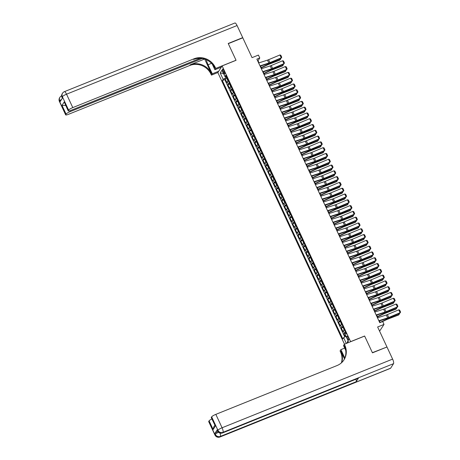 <?xml version="1.0" encoding="UTF-8"?>
<svg xmlns="http://www.w3.org/2000/svg" width="460" height="460" viewBox="0 0 460 460"><rect width="100%" height="100%" fill="white"/><g stroke="black" fill="none" stroke-linecap="round" stroke-linejoin="round"><path stroke-width="0.69" d="M348.249 337.433A2.081 0.569 -111.9 0 0 347.104 336.082A2.081 0.569 -111.9 0 0 347.507 338.594A2.081 0.569 -111.9 0 0 348.657 339.946A2.081 0.569 -111.9 0 0 348.249 337.433M379.586 331.171L384.019 324.415L382.668 321.523L379.764 322.69L256.875 59.144L259.773 57.977L258.422 55.079L252.045 57.649L242.794 37.812L228.292 43.654L236.055 60.306L222.134 65.906L350.641 341.711M222.134 65.906L217.85 72.605L344.488 344.183M350.698 341.613L364.619 336.013L372.387 352.665L386.71 347.104M228.367 80.948A2.599 0.477 155 0 0 227.223 81.817L226.797 82.478L225.176 78.999L227.01 78.263M229.448 83.266A2.599 0.477 155 0 0 228.304 84.134L227.878 84.795L229.712 84.053M227.878 84.795L229.5 88.268L229.919 87.607A2.599 0.477 155 0 1 231.069 86.739M233.772 92.535A2.599 0.477 155 0 0 232.622 93.403L232.202 94.058L230.581 90.585L232.415 89.849M236.469 98.325A2.599 0.477 155 0 0 235.324 99.193L234.899 99.854L233.283 96.376L235.112 95.64M239.171 104.115A2.599 0.477 155 0 0 238.027 104.983L237.601 105.645L235.98 102.172L237.814 101.43M241.874 109.911A2.599 0.477 155 0 0 240.724 110.779L240.304 111.435L238.683 107.962L240.517 107.226M244.576 115.701A2.599 0.477 155 0 0 243.426 116.57L243.006 117.231L241.385 113.752L243.213 113.016M247.273 121.492A2.599 0.477 155 0 0 246.129 122.36L245.703 123.021L244.082 119.548L245.916 118.806M249.975 127.288A2.599 0.477 155 0 0 248.831 128.156L248.406 128.811L246.784 125.338L248.618 124.602M252.678 133.078A2.599 0.477 155 0 0 251.528 133.946L251.108 134.607L249.487 131.129L251.321 130.393M255.38 138.868A2.599 0.477 155 0 0 254.23 139.737L253.805 140.398L252.189 136.925L254.018 136.183M258.077 144.664A2.599 0.477 155 0 0 256.933 145.532L256.507 146.188L254.886 142.715L256.72 141.979M260.78 150.454A2.599 0.477 155 0 0 259.63 151.323L259.21 151.984L257.589 148.505L259.423 147.769M263.482 156.245A2.599 0.477 155 0 0 262.332 157.113L261.912 157.774L260.291 154.301L262.125 153.559M266.179 162.041A2.599 0.477 155 0 0 265.035 162.909L264.609 163.564L262.993 160.091L264.822 159.355M268.881 167.831A2.599 0.477 155 0 0 267.737 168.699L267.312 169.361L265.69 165.882L267.524 165.146M271.584 173.621A2.599 0.477 155 0 0 270.434 174.489L270.014 175.151L268.393 171.678L270.227 170.936M274.286 179.417A2.599 0.477 155 0 0 273.136 180.285L272.717 180.941L271.095 177.468L272.924 176.732M276.983 185.208A2.599 0.477 155 0 0 275.839 186.076L275.413 186.737L273.792 183.258L275.626 182.522M279.686 190.998A2.599 0.477 155 0 0 278.541 191.866L278.116 192.527L276.494 189.054L278.329 188.312M282.388 196.794A2.599 0.477 155 0 0 281.238 197.662L280.818 198.317L279.197 194.844L281.031 194.108M285.091 202.584A2.599 0.477 155 0 0 283.941 203.452L283.515 204.113L281.899 200.635L283.728 199.899M287.787 208.374A2.599 0.477 155 0 0 286.643 209.242L286.218 209.904L284.596 206.431L286.43 205.689M290.49 214.17A2.599 0.477 155 0 0 289.34 215.038L288.92 215.694L287.299 212.221L289.133 211.485M293.192 219.96A2.599 0.477 155 0 0 292.042 220.829L291.623 221.49L290.001 218.011L291.835 217.275M295.889 225.751A2.599 0.477 155 0 0 294.745 226.619L294.32 227.28L292.698 223.807L294.532 223.065M298.592 231.547A2.599 0.477 155 0 0 297.447 232.415L297.022 233.07L295.4 229.597L297.235 228.861M301.294 237.337A2.599 0.477 155 0 0 300.144 238.205L299.724 238.867L298.103 235.388L299.937 234.652M303.997 243.127A2.599 0.477 155 0 0 302.847 243.995L302.427 244.657L300.805 241.184L302.634 240.442M306.693 248.923A2.599 0.477 155 0 0 305.549 249.791L305.124 250.447L303.502 246.974L305.336 246.238M309.396 254.713A2.599 0.477 155 0 0 308.246 255.582L307.826 256.243L306.205 252.764L308.039 252.028M312.098 260.504A2.599 0.477 155 0 0 310.948 261.372L310.529 262.033L308.907 258.56L310.741 257.818M314.801 266.3A2.599 0.477 155 0 0 313.651 267.168L313.225 267.823L311.61 264.351L313.438 263.614M317.498 272.09A2.599 0.477 155 0 0 316.353 272.958L315.928 273.619L314.306 270.141L316.141 269.405M320.2 277.88A2.599 0.477 155 0 0 319.05 278.748L318.63 279.41L317.009 275.937L318.843 275.195M322.903 283.676A2.599 0.477 155 0 0 321.753 284.544L321.333 285.2L319.711 281.727L321.546 280.991M325.599 289.466A2.599 0.477 155 0 0 324.455 290.335L324.03 290.996L322.408 287.517L324.242 286.781M328.302 295.257A2.599 0.477 155 0 0 327.158 296.125L326.732 296.786L325.111 293.313L326.945 292.571M331.004 301.053A2.599 0.477 155 0 0 329.854 301.915L329.435 302.577L327.813 299.103L329.647 298.367M333.707 306.843A2.599 0.477 155 0 0 332.557 307.711L332.137 308.372L330.516 304.894L332.344 304.158M336.404 312.633A2.599 0.477 155 0 0 335.259 313.501L334.834 314.163L333.212 310.69L335.047 309.948M339.106 318.429A2.599 0.477 155 0 0 337.956 319.292L337.536 319.953L335.915 316.48L337.749 315.744M341.809 324.219A2.599 0.477 155 0 0 340.659 325.088L340.239 325.749L338.617 322.27L340.452 321.534M344.505 330.01A2.599 0.477 155 0 0 343.361 330.878L342.936 331.539L341.32 328.066L343.148 327.324M222.979 71.501L223.577 72.772A2.018 0.552 -111.9 0 0 224.687 74.083A2.018 0.552 -111.9 0 0 224.296 71.651L223.698 70.374A2.018 0.552 -111.9 0 0 222.588 69.069A2.018 0.552 -111.9 0 0 222.979 71.501L224.026 71.076M345.972 333.989L345.839 332.879L346.196 333.638L225.733 75.302L224.923 76.573L226.257 76.418M346.196 333.632L345.385 334.903L348.358 341.274L347.191 343.097M346.328 343.447L343.626 337.651L342.815 338.916L222.352 80.586L223.163 79.321L220.196 72.95L221.956 70.202L224.923 76.573M225.176 78.999L224.79 79.609L344.793 336.956M345.586 332.327A2.599 0.477 -25 0 0 344.442 333.195L344.017 333.856L345.316 336.645M341.32 328.066L341.74 327.405A2.599 0.477 -25 0 1 342.89 326.537M338.617 322.27L339.037 321.609A2.599 0.477 -25 0 1 340.187 320.747M335.915 316.48L336.341 315.819A2.599 0.477 -25 0 1 337.485 314.95M333.212 310.69L333.638 310.028A2.599 0.477 -25 0 1 334.782 309.16M330.516 304.894L330.935 304.233A2.599 0.477 -25 0 1 332.085 303.37M327.813 299.103L328.233 298.442A2.599 0.477 -25 0 1 329.383 297.574M325.111 293.313L325.536 292.652A2.599 0.477 -25 0 1 326.68 291.784M322.408 287.517L322.834 286.856A2.599 0.477 -25 0 1 323.984 285.993M319.711 281.727L320.131 281.066A2.599 0.477 -25 0 1 321.281 280.197M317.009 275.937L317.434 275.275A2.599 0.477 -25 0 1 318.579 274.407M314.306 270.141L314.732 269.479A2.599 0.477 -25 0 1 315.876 268.617M311.61 264.351L312.029 263.689A2.599 0.477 -25 0 1 313.179 262.821M308.907 258.56L309.327 257.899A2.599 0.477 -25 0 1 310.477 257.031M306.205 252.764L306.63 252.103A2.599 0.477 -25 0 1 307.774 251.24M303.502 246.974L303.928 246.313A2.599 0.477 -25 0 1 305.072 245.444M300.805 241.184L301.225 240.522A2.599 0.477 -25 0 1 302.375 239.654M298.103 235.388L298.523 234.726A2.599 0.477 -25 0 1 299.673 233.864M295.4 229.597L295.826 228.936A2.599 0.477 -25 0 1 296.97 228.068M292.698 223.807L293.123 223.146A2.599 0.477 -25 0 1 294.273 222.278M290.001 218.011L290.421 217.35A2.599 0.477 -25 0 1 291.571 216.487M287.299 212.221L287.724 211.56A2.599 0.477 -25 0 1 288.868 210.691M284.596 206.431L285.022 205.769A2.599 0.477 -25 0 1 286.166 204.901M281.899 200.635L282.319 199.973A2.599 0.477 -25 0 1 283.469 199.111M279.197 194.844L279.617 194.183A2.599 0.477 -25 0 1 280.767 193.315M276.494 189.054L276.92 188.393A2.599 0.477 -25 0 1 278.064 187.525M273.792 183.258L274.217 182.597A2.599 0.477 -25 0 1 275.367 181.734M271.095 177.468L271.515 176.807A2.599 0.477 -25 0 1 272.665 175.939M268.393 171.678L268.812 171.017A2.599 0.477 -25 0 1 269.962 170.148M265.69 165.882L266.116 165.22A2.599 0.477 -25 0 1 267.26 164.358M262.993 160.091L263.413 159.43A2.599 0.477 -25 0 1 264.563 158.562M260.291 154.301L260.711 153.64A2.599 0.477 -25 0 1 261.861 152.772M257.589 148.505L258.014 147.844A2.599 0.477 -25 0 1 259.158 146.981M254.886 142.715L255.311 142.054A2.599 0.477 -25 0 1 256.456 141.185M252.189 136.925L252.609 136.263A2.599 0.477 -25 0 1 253.759 135.395M249.487 131.129L249.906 130.473A2.599 0.477 -25 0 1 251.056 129.605M246.784 125.338L247.21 124.677A2.599 0.477 -25 0 1 248.354 123.809M244.082 119.548L244.507 118.887A2.599 0.477 -25 0 1 245.657 118.019M241.385 113.752L241.805 113.097A2.599 0.477 -25 0 1 242.955 112.228M238.683 107.962L239.108 107.301A2.599 0.477 -25 0 1 240.252 106.432M235.98 102.172L236.405 101.51A2.599 0.477 -25 0 1 237.55 100.642M233.283 96.376L233.703 95.72A2.599 0.477 -25 0 1 234.853 94.852M230.581 90.585L231 89.924A2.599 0.477 -25 0 1 232.15 89.056M225.411 76.515L225.946 77.665L223.163 79.321M226.694 77.36L225.946 77.665M384.019 324.415L377.637 326.985L386.889 346.823M259.043 62.853L258.037 60.691L259.773 57.977M380.138 322.541L379.391 320.93M377.884 317.705L376.688 315.14M375.182 311.914L373.986 309.344M372.485 306.124L371.283 303.554M369.782 300.328L368.586 297.764M367.08 294.538L365.884 291.968M364.377 288.748L363.181 286.177M361.681 282.952L360.479 280.387M358.978 277.161L357.782 274.591M356.276 271.371L355.08 268.801M353.579 265.575L352.377 263.011M350.876 259.785L349.68 257.22M348.174 253.995L346.978 251.424M345.471 248.199L344.275 245.634M342.775 242.408L341.573 239.844M340.072 236.618L338.876 234.048M337.37 230.822L336.174 228.258M334.667 225.032L333.471 222.467M331.971 219.242L330.769 216.671M329.268 213.452L328.072 210.881M326.565 207.655L325.369 205.091M323.869 201.865L322.667 199.295M321.166 196.075L319.97 193.505M318.464 190.279L317.268 187.714M315.761 184.489L314.565 181.918M313.065 178.698L311.863 176.128M310.362 172.902L309.166 170.338M307.659 167.112L306.464 164.542M304.957 161.322L303.761 158.752M302.26 155.526L301.058 152.961M299.558 149.736L298.362 147.165M296.855 143.945L295.659 141.375M294.158 138.149L292.957 135.585M291.456 132.359L290.26 129.789M288.753 126.569L287.558 123.999M286.051 120.773L284.855 118.209M283.354 114.983L282.152 112.412M280.652 109.192L279.456 106.622M277.949 103.396L276.753 100.832M275.252 97.606L274.051 95.036M272.55 91.816L271.354 89.246M269.847 86.02L268.651 83.455M267.145 80.23L265.949 77.659M264.448 74.439L263.246 71.869M261.746 68.643L260.55 66.079M257.663 60.841L258.037 60.691M224.79 79.609L222.352 80.586M344.017 333.856L345.851 333.12M343.626 337.651L346.006 336.231M223.502 73.514L220.196 72.95M346.955 343.195L348.053 340.624M258.658 62.974L267.484 60.128A3.249 0.598 155 0 0 268.559 59.725L279.893 54.976L281.244 57.868L281.75 57.241L281.06 58.282L269.727 63.032A4.876 0.897 -25 0 1 268.117 63.635L260.164 66.2M281.06 58.282L281.244 57.868L269.911 62.623A3.249 0.598 155 0 1 268.835 63.026L260.009 65.872M279.893 54.976L280.801 55.211L281.75 57.241M261.361 67.821L267.68 64.831A3.249 0.598 -25 0 1 268.807 64.348L279.818 60.099L280.209 59.604L269.198 63.854A4.876 0.897 155 0 0 267.513 64.578L261.234 67.545M226.998 77.999L227.039 78.942L227.849 80.678L228.35 80.897M280.41 58.552L280.635 59.035L280.209 59.604L279.835 58.794M59.409 101.459A3.904 3.904 0 0 1 59.662 97.71A3.904 3.68 32.6 0 0 59.466 101.212L65.717 114.62A3.904 0.719 155 0 0 65.665 114.868L59.409 101.459A3.904 0.719 -25 0 1 59.466 101.212L59.754 100.757L60.162 101.631L62.479 98.009L62.071 97.14L62.364 96.686A3.904 0.719 -25 0 1 66.539 94.196L72.789 107.605A3.904 0.719 155 0 0 68.615 110.095L62.364 96.686A3.904 3.68 -147.4 0 1 62.554 93.184A3.904 3.904 0 0 1 64.383 91.666A3.904 1.069 -111.9 0 1 66.539 94.196L237.067 25.536L242.713 37.639L228.212 43.476L236.032 60.248L215.728 68.419L215.268 67.436A16.255 15.341 32.6 0 0 194.017 58.794L72.789 107.605M206.339 59.777A7.314 2.007 -111.9 0 0 208.058 64.739L212.284 73.807L211.445 75.118L210.985 74.135A16.255 15.341 32.6 0 0 189.733 65.492L68.505 114.304A3.904 0.719 155 0 1 65.665 114.868M221.358 67.131L214.889 69.73L212.29 64.164M214.889 69.73L215.728 68.419M204.717 59.15L211.399 73.479A16.255 15.341 32.6 0 0 190.147 64.843L204.476 59.07M65.475 105.001L65.159 105.495L62.008 105.397L64.222 101.942L68.275 110.63L68.615 110.095M68.275 110.63A3.904 0.719 155 0 0 68.218 110.877A3.904 0.719 155 0 0 71.058 110.314L200.169 58.328M64.383 91.666L234.916 23A3.904 1.069 68.1 0 1 237.067 25.536M218.747 71.202L212.284 73.807M217.908 72.513L211.445 75.118M202.072 58.512L70.236 111.602A3.904 0.719 155 0 0 66.062 114.086L62.008 105.397M65.717 114.62L66.062 114.086M65.159 105.495A3.904 0.719 -25 0 1 65.602 105.271M215.268 67.436L214.855 68.086A16.255 15.341 32.6 0 0 193.602 59.443L194.017 58.794M64.222 101.942L68.218 110.877M217.212 429.841L217.62 430.709A3.904 0.719 155 0 0 217.563 430.957L217.16 430.088A3.904 0.719 -25 0 1 217.212 429.841L214.895 433.464A3.904 0.719 -25 0 1 217.873 431.503M372.468 352.837L364.648 336.07L344.344 344.241L344.804 345.23A16.255 15.341 -147.4 0 1 343.999 359.829A16.255 15.341 -147.4 0 1 337.059 365.545L215.832 414.362L222.082 427.771L392.616 359.105L386.969 346.995L372.468 352.837M344.695 348.099L340.9 349.629L344.827 358.053M340.9 349.629L340.061 350.94L340.521 351.923A16.255 15.341 -147.4 0 1 341.389 362.877M344.477 358.863L340.935 351.273A16.255 15.341 -147.4 0 1 341.682 362.606M344.344 344.241L343.505 345.558L345.719 350.301M392.616 359.105A3.904 1.069 68.1 0 1 393.541 363.664L223.008 432.331L222.72 432.785A3.904 3.68 32.6 0 1 217.62 430.709L217.908 430.255L211.657 416.846L211.312 417.381A3.904 0.719 -25 0 0 211.261 417.628L215.366 426.069L213.152 429.525L209.099 420.837L208.759 421.371L215.01 434.78L215.303 434.332L214.895 433.464M209.099 420.837A3.904 0.719 -25 0 1 211.887 418.974M355.959 379.207A3.904 1.069 68.1 0 1 356.132 381.748L220.403 436.402L220.116 436.856A3.904 3.68 32.6 0 1 215.01 434.78A3.904 0.719 155 0 0 214.958 435.028L208.702 421.619A3.904 0.719 -25 0 1 208.759 421.371M393.541 363.664L390.643 368.19A3.904 1.069 68.1 0 1 390.477 368.334L219.949 437A3.904 1.069 -111.9 0 0 220.116 436.856L390.643 368.19M356.132 381.748L358.449 378.131A3.904 1.069 68.1 0 1 358.282 378.275L222.554 432.929A3.904 1.069 -111.9 0 0 222.72 432.785L358.449 378.131M211.657 416.846A3.904 0.719 -25 0 1 215.832 414.362M344.804 345.23L344.391 345.88A16.255 15.341 -147.4 0 1 343.787 360.151M213.152 429.525L213.687 427.093L214.837 425.299M261.361 68.77L270.187 65.918A3.249 0.598 155 0 0 271.262 65.515L282.595 60.766L283.946 63.664L284.452 63.032L283.762 64.072L272.429 68.822A4.876 0.897 -25 0 1 270.819 69.425L262.867 71.99M283.762 64.072L283.946 63.664L272.613 68.413A3.249 0.598 155 0 1 271.538 68.816L262.712 71.662M282.595 60.766L283.504 61.002L284.452 63.032M264.063 74.56L272.889 71.714A3.249 0.598 155 0 0 273.959 71.311L285.298 66.556L286.643 69.454L287.149 68.822L286.459 69.862L275.126 74.618A4.876 0.897 -25 0 1 273.516 75.216L265.564 77.786M286.459 69.862L286.643 69.454L275.31 74.204A3.249 0.598 155 0 1 274.24 74.606L265.414 77.458M285.298 66.556L286.206 66.798L287.149 68.822M266.765 80.35L275.592 77.504A3.249 0.598 155 0 0 276.661 77.102L287.994 72.352L289.346 75.245L289.852 74.618L289.162 75.659L277.828 80.408A4.876 0.897 -25 0 1 276.218 81.012L268.266 83.576M289.162 75.659L289.346 75.245L278.012 80A3.249 0.598 155 0 1 276.937 80.402L268.117 83.248M287.994 72.352L288.909 72.588L289.852 74.618M269.462 86.146L278.288 83.294A3.249 0.598 155 0 0 279.364 82.892L290.697 78.142L292.048 81.04L292.554 80.408L291.864 81.449L280.531 86.198A4.876 0.897 -25 0 1 278.921 86.802L270.969 89.366M291.864 81.449L292.048 81.04L280.715 85.79A3.249 0.598 155 0 1 279.64 86.192L270.813 89.039M290.697 78.142L291.605 78.378L292.554 80.408M264.063 73.612L270.382 70.621A3.249 0.598 -25 0 1 271.509 70.138L282.52 65.889L282.911 65.4L271.9 69.644A4.876 0.897 155 0 0 270.21 70.368L263.936 73.341M231.041 86.681L229.701 83.818L230.552 86.474L231.052 86.687M283.107 64.348L283.331 64.825L282.911 65.4L282.532 64.584M266.76 79.402L273.085 76.412A3.249 0.598 -25 0 1 274.206 75.929L285.217 71.685L285.614 71.191L274.603 75.434A4.876 0.897 155 0 0 272.912 76.165L266.633 79.132M232.403 89.585L232.438 90.528L233.249 92.264L233.755 92.483M285.809 70.138L286.034 70.616L285.614 71.191L285.234 70.38M269.462 85.198L275.781 82.208A3.249 0.598 -25 0 1 276.908 81.725L287.92 77.475L288.316 76.981L277.305 81.23A4.876 0.897 155 0 0 275.615 81.955L269.336 84.922M235.106 95.398L235.951 98.055L236.452 98.273L235.1 95.375M288.512 75.929L288.736 76.412L288.316 76.981L287.937 76.17M272.165 90.988L278.484 87.998A3.249 0.598 -25 0 1 279.611 87.515L290.622 83.266L291.013 82.777L280.002 87.02A4.876 0.897 155 0 0 278.317 87.745L272.038 90.718M237.803 101.171L238.654 103.851L239.154 104.063M291.209 81.725L291.433 82.202L291.013 82.777L290.634 81.96M272.165 91.937L280.991 89.09A3.249 0.598 155 0 0 282.066 88.688L293.399 83.933L294.751 86.831L295.251 86.198L294.567 87.239L283.228 91.994A4.876 0.897 -25 0 1 281.623 92.592L273.671 95.162M294.567 87.239L294.751 86.831L283.412 91.58A3.249 0.598 155 0 1 282.342 91.983L273.516 94.835M293.399 83.933L294.308 84.174L295.251 86.198M274.867 96.778L281.186 93.788A3.249 0.598 -25 0 1 282.313 93.305L293.325 89.062L293.716 88.567L282.704 92.811A4.876 0.897 155 0 0 281.014 93.541L274.735 96.508M240.505 106.984L241.35 109.641L241.856 109.859L240.505 106.962M293.911 87.515L294.135 87.992L293.716 88.567L293.336 87.757M274.867 97.727L283.693 94.881A3.249 0.598 155 0 0 284.763 94.478L296.096 89.729L297.447 92.621L297.953 91.994L297.263 93.035L285.93 97.784A4.876 0.897 -25 0 1 284.32 98.388L276.368 100.953M297.263 93.035L297.447 92.621L286.114 97.376A3.249 0.598 155 0 1 285.045 97.779L276.218 100.625M296.096 89.729L297.01 89.965L297.953 91.994M277.564 102.574L283.889 99.584A3.249 0.598 -25 0 1 285.01 99.101L296.022 94.852L296.418 94.357L285.407 98.607A4.876 0.897 155 0 0 283.716 99.331L277.438 102.298M243.208 112.752L243.242 113.695L244.053 115.431L244.559 115.65M296.614 93.305L296.838 93.788L296.418 94.357L296.039 93.547M277.57 103.523L286.396 100.671A3.249 0.598 155 0 0 287.465 100.268L298.799 95.519L300.15 98.417L300.656 97.784L299.966 98.825L288.633 103.575A4.876 0.897 -25 0 1 287.023 104.178L279.07 106.743M299.966 98.825L300.15 98.417L288.817 103.166A3.249 0.598 155 0 1 287.741 103.569L278.915 106.415M298.799 95.519L299.713 95.755L300.656 97.784M280.267 108.364L286.586 105.374A3.249 0.598 -25 0 1 287.713 104.891L298.724 100.642L299.115 100.153L288.104 104.397A4.876 0.897 155 0 0 286.419 105.121L280.14 108.094M245.904 118.571L246.755 121.227L247.256 121.44L245.904 118.548M299.316 99.096L299.541 99.578L299.115 100.153L298.741 99.337M280.267 109.313L289.093 106.467A3.249 0.598 155 0 0 290.168 106.064L301.501 101.309L302.853 104.207L303.358 103.575L302.668 104.615L291.335 109.371A4.876 0.897 -25 0 1 289.725 109.969L281.773 112.539M302.668 104.615L302.853 104.207L291.519 108.957A3.249 0.598 155 0 1 290.444 109.359L281.618 112.211M301.501 101.309L302.41 101.551L303.358 103.575M282.969 114.155L289.288 111.165A3.249 0.598 -25 0 1 290.415 110.682L301.426 106.438L301.817 105.944L290.806 110.187A4.876 0.897 155 0 0 289.121 110.917L282.842 113.884M248.607 124.338L248.647 125.281L249.458 127.017L249.958 127.236M302.013 104.891L302.237 105.369L301.817 105.944L301.438 105.133M282.969 115.103L291.795 112.257A3.249 0.598 155 0 0 292.87 111.855L304.204 107.105L305.555 109.998L306.055 109.371L305.365 110.412L294.032 115.161A4.876 0.897 -25 0 1 292.428 115.765L284.47 118.329M305.365 110.412L305.555 109.998L294.216 114.753A3.249 0.598 155 0 1 293.146 115.155L284.32 118.001M304.204 107.105L305.112 107.341L306.055 109.371M285.666 119.951L291.991 116.961A3.249 0.598 -25 0 1 293.112 116.478L304.123 112.228L304.52 111.734L293.509 115.983A4.876 0.897 155 0 0 291.818 116.708L285.539 119.675M251.309 130.151L252.155 132.808L252.661 133.026L251.309 130.128M304.716 110.682L304.94 111.165L304.52 111.734L304.141 110.923M285.671 120.899L294.498 118.047A3.249 0.598 155 0 0 295.567 117.645L306.9 112.895L308.252 115.793L308.758 115.161L308.068 116.202L296.734 120.951A4.876 0.897 -25 0 1 295.124 121.555L287.172 124.12M308.068 116.202L308.252 115.793L296.918 120.543A3.249 0.598 155 0 1 295.849 120.945L287.023 123.792M306.9 112.895L307.815 113.131L308.758 115.161M288.368 125.741L294.688 122.751A3.249 0.598 -25 0 1 295.815 122.268L306.826 118.019L307.222 117.53L296.211 121.773A4.876 0.897 155 0 0 294.521 122.498L288.242 125.471M254.012 135.947L254.857 138.604L255.357 138.816L254.012 135.924M307.418 116.472L307.642 116.955L307.222 117.53L306.843 116.713M288.368 126.69L297.195 123.843A3.249 0.598 155 0 0 298.27 123.441L309.603 118.686L310.954 121.584L311.46 120.951L310.77 121.992L299.437 126.747A4.876 0.897 -25 0 1 297.827 127.345L289.875 129.915M310.77 121.992L310.954 121.584L299.621 126.333A3.249 0.598 155 0 1 298.546 126.736L289.719 129.588M309.603 118.686L310.511 118.927L311.46 120.951M291.071 131.531L297.39 128.541A3.249 0.598 -25 0 1 298.517 128.058L309.528 123.815L309.919 123.32L298.908 127.564A4.876 0.897 155 0 0 297.223 128.294L290.944 131.261M256.709 141.737L257.56 144.394L258.06 144.612L256.709 141.714M310.12 122.268L310.345 122.745L309.919 123.32L309.546 122.509M291.071 132.48L299.897 129.634A3.249 0.598 155 0 0 300.972 129.231L312.305 124.482L313.657 127.374L314.163 126.747L313.473 127.788L302.139 132.537A4.876 0.897 -25 0 1 300.529 133.141L292.577 135.706M313.473 127.788L313.657 127.374L302.323 132.129A3.249 0.598 155 0 1 301.248 132.532L292.422 135.378M312.305 124.482L313.214 124.717L314.163 126.747M293.773 137.327L300.092 134.337A3.249 0.598 -25 0 1 301.219 133.854L312.231 129.605L312.622 129.11L301.61 133.36A4.876 0.897 155 0 0 299.92 134.084L293.647 137.051M259.411 147.528L260.262 150.184L260.762 150.403L259.411 147.528M312.817 128.058L313.041 128.541L312.622 129.11L312.242 128.3M293.773 138.276L302.599 135.424A3.249 0.598 155 0 0 303.669 135.021L315.008 130.272L316.353 133.17L316.859 132.537L316.169 133.578L304.836 138.328A4.876 0.897 -25 0 1 303.226 138.931L295.274 141.496M316.169 133.578L316.353 133.17L305.02 137.919A3.249 0.598 155 0 1 303.951 138.322L295.124 141.168M315.008 130.272L315.916 130.508L316.859 132.537M296.47 143.117L302.795 140.127A3.249 0.598 -25 0 1 303.916 139.644L314.928 135.395L315.324 134.906L304.313 139.15A4.876 0.897 155 0 0 302.622 139.874L296.343 142.847M262.114 153.301L262.959 155.98L263.465 156.193M315.52 133.849L315.744 134.332L315.324 134.906L314.945 134.09M296.476 144.066L305.302 141.214A3.249 0.598 155 0 0 306.372 140.817L317.705 136.062L319.056 138.96L319.562 138.328L318.872 139.368L307.539 144.124A4.876 0.897 -25 0 1 305.929 144.722L297.976 147.292M318.872 139.368L319.056 138.96L307.723 143.71A3.249 0.598 155 0 1 306.647 144.112L297.827 146.964M317.705 136.062L318.619 136.304L319.562 138.328M299.172 148.908L305.492 145.918A3.249 0.598 -25 0 1 306.619 145.435L317.63 141.191L318.027 140.697L307.016 144.94A4.876 0.897 155 0 0 305.325 145.671L299.046 148.637M266.15 161.983L264.816 159.114L265.661 161.77L266.162 161.989M318.222 139.644L318.447 140.122L318.027 140.697L317.647 139.886M299.172 149.856L307.999 147.01A3.249 0.598 155 0 0 309.074 146.608L320.407 141.858L321.759 144.75L322.264 144.124L321.574 145.165L310.241 149.914A4.876 0.897 -25 0 1 308.631 150.518L300.679 153.082M321.574 145.165L321.759 144.75L310.425 149.506A3.249 0.598 155 0 1 309.35 149.902L300.524 152.755M320.407 141.858L321.316 142.094L322.264 144.124M301.875 154.704L308.194 151.714A3.249 0.598 -25 0 1 309.321 151.231L320.332 146.981L320.723 146.487L309.712 150.736A4.876 0.897 155 0 0 308.027 151.461L301.748 154.428M267.513 164.881L267.553 165.824L268.364 167.561L268.864 167.779M320.919 145.435L321.143 145.918L320.723 146.487L320.344 145.676M301.875 155.652L310.701 152.8A3.249 0.598 155 0 0 311.776 152.398L323.11 147.648L324.461 150.546L324.961 149.914L324.277 150.955L312.938 155.704A4.876 0.897 -25 0 1 311.334 156.308L303.381 158.873M324.277 150.955L324.461 150.546L313.122 155.296A3.249 0.598 155 0 1 312.053 155.698L303.226 158.545M323.11 147.648L324.018 147.884L324.961 149.914M304.577 160.494L310.897 157.504A3.249 0.598 -25 0 1 312.024 157.021L323.035 152.772L323.426 152.283L312.415 156.526A4.876 0.897 155 0 0 310.724 157.251L304.445 160.224M271.555 173.564L270.215 170.7L271.061 173.357L271.567 173.57M323.622 151.225L323.846 151.708L323.426 152.283L323.046 151.466M304.577 161.443L313.404 158.591A3.249 0.598 155 0 0 314.473 158.194L325.806 153.439L327.158 156.337L327.664 155.704L326.974 156.745L315.641 161.5A4.876 0.897 -25 0 1 314.03 162.098L306.078 164.668M326.974 156.745L327.158 156.337L315.824 161.086A3.249 0.598 155 0 1 314.755 161.489L305.929 164.341M325.806 153.439L326.721 153.68L327.664 155.704M307.274 166.284L313.599 163.294A3.249 0.598 -25 0 1 314.721 162.811L325.732 158.568L326.128 158.073L315.117 162.317A4.876 0.897 155 0 0 313.427 163.047L307.148 166.014M272.918 176.467L272.952 177.41L273.763 179.147L274.269 179.365M326.324 157.021L326.548 157.498L326.128 158.073L325.749 157.262M307.28 167.233L316.106 164.387A3.249 0.598 155 0 0 317.176 163.984L328.509 159.235L329.86 162.127L330.366 161.5L329.676 162.541L318.343 167.29A4.876 0.897 -25 0 1 316.733 167.894L308.781 170.459M329.676 162.541L329.86 162.127L318.527 166.882A3.249 0.598 155 0 1 317.452 167.279L308.625 170.131M328.509 159.235L329.423 159.47L330.366 161.5M309.977 172.08L316.296 169.09A3.249 0.598 -25 0 1 317.423 168.607L328.434 164.358L328.825 163.863L317.814 168.113A4.876 0.897 155 0 0 316.129 168.837L309.85 171.804M275.615 182.258L275.655 183.201L276.466 184.937L276.966 185.156M329.026 162.811L329.251 163.294L328.825 163.863L328.452 163.053M309.977 173.029L318.803 170.177A3.249 0.598 155 0 0 319.878 169.774L331.211 165.025L332.563 167.923L333.069 167.29L332.379 168.331L321.046 173.081A4.876 0.897 -25 0 1 319.435 173.684L311.483 176.249M332.379 168.331L332.563 167.923L321.229 172.672A3.249 0.598 155 0 1 320.154 173.075L311.328 175.921M331.211 165.025L332.12 165.261L333.069 167.29M312.679 177.87L318.998 174.88A3.249 0.598 -25 0 1 320.125 174.397L331.137 170.148L331.528 169.659L320.516 173.903A4.876 0.897 155 0 0 318.832 174.627L312.553 177.6M278.317 188.054L279.168 190.733L279.668 190.946M331.723 168.602L331.947 169.084L331.528 169.659L331.148 168.843M312.679 178.819L321.505 175.967A3.249 0.598 155 0 0 322.575 175.57L333.914 170.815L335.265 173.713L335.766 173.081L335.075 174.121L323.742 178.877A4.876 0.897 -25 0 1 322.138 179.475L314.18 182.045M335.075 174.121L335.265 173.713L323.926 178.463A3.249 0.598 155 0 1 322.857 178.865L314.03 181.717M333.914 170.815L334.822 171.057L335.766 173.081M315.376 183.661L321.701 180.671A3.249 0.598 -25 0 1 322.822 180.188L333.834 175.944L334.23 175.45L323.219 179.693A4.876 0.897 155 0 0 321.528 180.423L315.249 183.39M281.02 193.844L281.054 194.787L281.865 196.523L282.371 196.742M334.426 174.397L334.65 174.875L334.23 175.45L333.851 174.639M315.382 184.609L324.208 181.763A3.249 0.598 155 0 0 325.277 181.361L336.611 176.611L337.962 179.504L338.468 178.877L337.778 179.917L326.445 184.667A4.876 0.897 -25 0 1 324.835 185.271L316.882 187.835M337.778 179.917L337.962 179.504L326.629 184.259A3.249 0.598 155 0 1 325.559 184.655L316.733 187.507M336.611 176.611L337.525 176.847L338.468 178.877M318.078 189.457L324.398 186.467A3.249 0.598 -25 0 1 325.525 185.984L336.536 181.734L336.933 181.24L325.921 185.489A4.876 0.897 155 0 0 324.231 186.214L317.952 189.181M283.722 199.634L283.757 200.577L284.567 202.314L285.068 202.532M337.128 180.188L337.353 180.671L336.933 181.24L336.553 180.429M318.078 190.405L326.905 187.553A3.249 0.598 155 0 0 327.98 187.151L339.313 182.401L340.664 185.299L341.171 184.667L340.48 185.708L329.147 190.457A4.876 0.897 -25 0 1 327.537 191.061L319.585 193.625M340.48 185.708L340.664 185.299L329.331 190.049A3.249 0.598 155 0 1 328.256 190.452L319.43 193.298M339.313 182.401L340.222 182.637L341.171 184.667M320.781 195.247L327.1 192.257A3.249 0.598 -25 0 1 328.227 191.774L339.238 187.525L339.629 187.036L328.618 191.28A4.876 0.897 155 0 0 326.933 192.004L320.654 194.977M286.419 205.453L287.27 208.104L287.77 208.322L286.419 205.43M339.831 185.978L340.055 186.461L339.629 187.036L339.256 186.219M320.781 196.196L329.607 193.344A3.249 0.598 155 0 0 330.683 192.947L342.016 188.192L343.367 191.09L343.873 190.457L343.183 191.498L331.844 196.253A4.876 0.897 -25 0 1 330.24 196.851L322.287 199.421M343.183 191.498L343.367 191.09L332.034 195.839A3.249 0.598 155 0 1 330.959 196.242L322.132 199.094M342.016 188.192L342.924 188.433L343.873 190.457M323.483 201.037L329.803 198.047A3.249 0.598 -25 0 1 330.93 197.564L341.941 193.321L342.332 192.826L331.321 197.07A4.876 0.897 155 0 0 329.63 197.8L323.357 200.767M289.121 211.22L289.162 212.163L289.972 213.9L290.473 214.118M342.527 191.774L342.752 192.251L342.332 192.826L341.952 192.015M323.483 201.986L332.31 199.14A3.249 0.598 155 0 0 333.379 198.737L344.718 193.988L346.064 196.88L346.57 196.253L345.88 197.294L334.546 202.043A4.876 0.897 -25 0 1 332.936 202.647L324.984 205.212M345.88 197.294L346.064 196.88L334.73 201.635A3.249 0.598 155 0 1 333.661 202.032L324.835 204.884M344.718 193.988L345.627 194.223L346.57 196.253M326.18 206.833L332.505 203.843A3.249 0.598 -25 0 1 333.626 203.36L344.638 199.111L345.034 198.617L334.023 202.866A4.876 0.897 155 0 0 332.333 203.59L326.054 206.557M291.824 217.034L292.669 219.69L293.175 219.909L291.824 217.011M345.23 197.564L345.454 198.047L345.034 198.617L344.655 197.806M326.186 207.782L335.012 204.93A3.249 0.598 155 0 0 336.082 204.527L347.415 199.778L348.766 202.676L349.272 202.043L348.582 203.084L337.249 207.834A4.876 0.897 -25 0 1 335.639 208.437L327.687 211.002M348.582 203.084L348.766 202.676L337.433 207.425A3.249 0.598 155 0 1 336.358 207.828L327.537 210.674M347.415 199.778L348.329 200.014L349.272 202.043M328.883 212.623L335.202 209.633A3.249 0.598 -25 0 1 336.329 209.15L347.34 204.901L347.737 204.412L336.726 208.656A4.876 0.897 155 0 0 335.035 209.38L328.756 212.353M294.526 222.83L295.372 225.48L295.872 225.699L294.521 222.807M347.933 203.355L348.157 203.837L347.737 204.412L347.357 203.596M328.883 213.572L337.709 210.72A3.249 0.598 155 0 0 338.784 210.323L350.117 205.568L351.469 208.466L351.975 207.834L351.285 208.874L339.952 213.63A4.876 0.897 -25 0 1 338.341 214.228L330.389 216.798M351.285 208.874L351.469 208.466L340.135 213.216A3.249 0.598 155 0 1 339.06 213.618L330.234 216.47M350.117 205.568L351.026 205.81L351.975 207.834M331.585 218.414L337.904 215.424A3.249 0.598 -25 0 1 339.031 214.941L350.043 210.697L350.434 210.203L339.422 214.446A4.876 0.897 155 0 0 337.738 215.177L331.459 218.143M297.223 228.62L298.074 231.276L298.574 231.495L297.223 228.597M350.629 209.15L350.853 209.628L350.434 210.203L350.054 209.392M331.585 219.362L340.411 216.516A3.249 0.598 155 0 0 341.487 216.114L352.82 211.364L354.171 214.256L354.671 213.63L353.987 214.67L342.648 219.42A4.876 0.897 -25 0 1 341.044 220.024L333.092 222.588M353.987 214.67L354.171 214.256L342.832 219.012A3.249 0.598 155 0 1 341.763 219.408L332.936 222.261M352.82 211.364L353.728 211.6L354.671 213.63M334.282 224.21L340.607 221.22A3.249 0.598 -25 0 1 341.734 220.737L352.745 216.487L353.136 215.993L342.125 220.242A4.876 0.897 155 0 0 340.434 220.967L334.155 223.934M299.926 234.41L300.771 237.067L301.277 237.285L299.926 234.41M353.332 214.941L353.556 215.424L353.136 215.993L352.757 215.182M334.288 225.158L343.114 222.306A3.249 0.598 155 0 0 344.183 221.904L355.517 217.154L356.868 220.052L357.374 219.42L356.684 220.461L345.351 225.21A4.876 0.897 -25 0 1 343.741 225.814L335.788 228.378M356.684 220.461L356.868 220.052L345.535 224.802A3.249 0.598 155 0 1 344.465 225.204L335.639 228.051M355.517 217.154L356.431 217.39L357.374 219.42M336.984 230L343.309 227.01A3.249 0.598 -25 0 1 344.431 226.527L355.442 222.278L355.839 221.789L344.827 226.032A4.876 0.897 155 0 0 343.137 226.757L336.858 229.73M302.628 240.206L303.473 242.857L303.974 243.075L302.628 240.183M356.034 220.731L356.258 221.214L355.839 221.789L355.459 220.972M336.99 230.949L345.811 228.097A3.249 0.598 155 0 0 346.886 227.7L358.219 222.945L359.57 225.843L360.077 225.21L359.386 226.251L348.053 231.006A4.876 0.897 -25 0 1 346.443 231.604L338.491 234.174M359.386 226.251L359.57 225.843L348.237 230.592A3.249 0.598 155 0 1 347.162 230.995L338.336 233.847M358.219 222.945L359.133 223.186L360.077 225.21M339.687 235.79L346.006 232.8A3.249 0.598 -25 0 1 347.133 232.317L358.144 228.074L358.535 227.579L347.524 231.823A4.876 0.897 155 0 0 345.839 232.553L339.56 235.52M305.325 245.996L306.176 248.653L306.676 248.871L305.325 245.996M358.737 226.527L358.961 227.004L358.535 227.579L358.162 226.768M339.687 236.739L348.513 233.893A3.249 0.598 155 0 0 349.589 233.49L360.922 228.741L362.273 231.633L362.779 231.006L362.089 232.047L350.756 236.796A4.876 0.897 -25 0 1 349.146 237.4L341.193 239.965M362.089 232.047L362.273 231.633L350.94 236.388A3.249 0.598 155 0 1 349.865 236.785L341.038 239.637M360.922 228.741L361.83 228.976L362.779 231.006M342.389 241.586L348.709 238.596A3.249 0.598 -25 0 1 349.836 238.113L360.847 233.864L361.238 233.369L350.227 237.619A4.876 0.897 155 0 0 348.542 238.343L342.263 241.31M308.027 251.787L308.878 254.443L309.379 254.662L308.027 251.764M361.433 232.317L361.658 232.8L361.238 233.369L360.858 232.559M342.389 242.535L351.216 239.683A3.249 0.598 155 0 0 352.285 239.28L363.624 234.531L364.975 237.429L365.476 236.796L364.786 237.837L353.452 242.587A4.876 0.897 -25 0 1 351.842 243.19L343.89 245.755M364.786 237.837L364.975 237.429L353.636 242.178A3.249 0.598 155 0 1 352.567 242.581L343.741 245.427M363.624 234.531L364.533 234.767L365.476 236.796M345.086 247.376L351.411 244.386A3.249 0.598 -25 0 1 352.532 243.903L363.544 239.654L363.94 239.165L352.929 243.409A4.876 0.897 155 0 0 351.239 244.133L344.96 247.106M312.064 260.446L310.73 257.583L311.575 260.233L312.081 260.452M364.136 238.107L364.36 238.59L363.94 239.165L363.561 238.349M345.092 248.325L353.918 245.473A3.249 0.598 155 0 0 354.988 245.077L366.321 240.321L367.672 243.219L368.178 242.587L367.488 243.627L356.155 248.383A4.876 0.897 -25 0 1 354.545 248.981L346.593 251.551M367.488 243.627L367.672 243.219L356.339 247.969A3.249 0.598 155 0 1 355.269 248.371L346.443 251.223M366.321 240.321L367.235 240.563L368.178 242.587M347.789 253.167L354.108 250.177A3.249 0.598 -25 0 1 355.235 249.694L366.246 245.45L366.643 244.956L355.632 249.199A4.876 0.897 155 0 0 353.941 249.929L347.662 252.896M313.433 263.35L313.467 264.293L314.278 266.029L314.778 266.248M366.839 243.903L367.063 244.381L366.643 244.956L366.263 244.145M347.789 254.115L356.615 251.269A3.249 0.598 155 0 0 357.69 250.867L369.023 246.117L370.375 249.009L370.881 248.383L370.191 249.423L358.857 254.173A4.876 0.897 -25 0 1 357.247 254.777L349.295 257.341M370.191 249.423L370.375 249.009L359.041 253.765A3.249 0.598 155 0 1 357.966 254.161L349.14 257.013M369.023 246.117L369.932 246.353L370.881 248.383M350.491 258.957L356.81 255.973A3.249 0.598 -25 0 1 357.938 255.49L368.949 251.24L369.34 250.746L358.328 254.995A4.876 0.897 155 0 0 356.644 255.72L350.365 258.687M316.129 269.14L316.169 270.083L316.98 271.82L317.48 272.038M369.541 249.694L369.759 250.177L369.34 250.746L368.966 249.935M350.491 259.911L359.317 257.059A3.249 0.598 155 0 0 360.393 256.657L371.726 251.907L373.077 254.805L373.583 254.173L372.893 255.214L361.554 259.963A4.876 0.897 -25 0 1 359.95 260.567L351.998 263.131M372.893 255.214L373.077 254.805L361.744 259.555A3.249 0.598 155 0 1 360.669 259.957L351.842 262.804M371.726 251.907L372.634 252.143L373.583 254.173M353.194 264.753L359.513 261.763A3.249 0.598 -25 0 1 360.64 261.28L371.651 257.031L372.042 256.542L361.031 260.786A4.876 0.897 155 0 0 359.341 261.51L353.067 264.483M318.832 274.936L319.683 277.61L320.183 277.828M372.238 255.484L372.462 255.967L372.042 256.542L371.663 255.725M353.194 265.702L362.02 262.85A3.249 0.598 155 0 0 363.089 262.453L374.428 257.698L375.774 260.596L376.28 259.963L375.59 261.004L364.257 265.759A4.876 0.897 -25 0 1 362.647 266.357L354.695 268.927M375.59 261.004L375.774 260.596L364.441 265.345A3.249 0.598 155 0 1 363.371 265.748L354.545 268.6M374.428 257.698L375.337 257.939L376.28 259.963M355.891 270.543L362.216 267.553A3.249 0.598 -25 0 1 363.337 267.07L374.348 262.827L374.745 262.332L363.733 266.576A4.876 0.897 155 0 0 362.043 267.306L355.764 270.273M321.534 280.726L321.569 281.669L322.379 283.406L322.885 283.624M374.94 261.28L375.164 261.757L374.745 262.332L374.365 261.522M355.896 271.492L364.722 268.646A3.249 0.598 155 0 0 365.792 268.243L377.125 263.494L378.476 266.386L378.982 265.759L378.292 266.8L366.959 271.549A4.876 0.897 -25 0 1 365.349 272.153L357.397 274.718M378.292 266.8L378.476 266.386L367.143 271.141A3.249 0.598 155 0 1 366.068 271.538L357.247 274.39M377.125 263.494L378.039 263.729L378.982 265.759M358.593 276.333L364.912 273.349A3.249 0.598 -25 0 1 366.039 272.866L377.05 268.617L377.447 268.123L366.43 272.372A4.876 0.897 155 0 0 364.745 273.096L358.466 276.063M324.231 286.517L324.271 287.46L325.082 289.196L325.582 289.415M377.643 267.07L377.867 267.553L377.447 268.123L377.068 267.312M358.593 277.288L367.419 274.436A3.249 0.598 155 0 0 368.494 274.033L379.828 269.284L381.179 272.182L381.685 271.549L380.995 272.59L369.662 277.34A4.876 0.897 -25 0 1 368.052 277.943L360.099 280.508M380.995 272.59L381.179 272.182L369.846 276.931A3.249 0.598 155 0 1 368.77 277.334L359.944 280.18M379.828 269.284L380.736 269.52L381.685 271.549M361.296 282.13L367.615 279.139A3.249 0.598 -25 0 1 368.742 278.656L379.753 274.407L380.144 273.918L369.133 278.162A4.876 0.897 155 0 0 367.448 278.886L361.169 281.859M326.933 292.313L327.784 294.986L328.285 295.205M380.339 272.861L380.564 273.343L380.144 273.918L379.764 273.102M361.296 283.078L370.122 280.226A3.249 0.598 155 0 0 371.197 279.829L382.53 275.074L383.881 277.972L384.382 277.34L383.697 278.38L372.358 283.13A4.876 0.897 -25 0 1 370.754 283.734L362.802 286.304M383.697 278.38L383.881 277.972L372.542 282.722A3.249 0.598 155 0 1 371.473 283.124L362.647 285.976M382.53 275.074L383.439 275.316L384.382 277.34M363.992 287.92L370.317 284.93A3.249 0.598 -25 0 1 371.444 284.447L382.455 280.203L382.846 279.709L371.835 283.952A4.876 0.897 155 0 0 370.145 284.683L363.866 287.649M329.636 298.103L330.481 300.782L330.987 301.001M383.042 278.656L383.266 279.134L382.846 279.709L382.467 278.898M363.998 288.868L372.824 286.022A3.249 0.598 155 0 0 373.894 285.62L385.227 280.87L386.578 283.762L387.084 283.136L386.394 284.176L375.061 288.926A4.876 0.897 -25 0 1 373.451 289.53L365.499 292.094M386.394 284.176L386.578 283.762L375.245 288.518A3.249 0.598 155 0 1 374.175 288.914L365.349 291.767M385.227 280.87L386.141 281.106L387.084 283.136M366.695 293.71L373.02 290.726A3.249 0.598 -25 0 1 374.141 290.243L385.152 285.993L385.549 285.499L374.538 289.748A4.876 0.897 155 0 0 372.847 290.473L366.568 293.44M332.339 303.916L333.184 306.573L333.684 306.791L332.339 303.893M385.744 284.447L385.969 284.93L385.549 285.499L385.169 284.688M366.7 294.664L375.521 291.812A3.249 0.598 155 0 0 376.596 291.41L387.929 286.661L389.281 289.558L389.787 288.926L389.097 289.967L377.763 294.716A4.876 0.897 -25 0 1 376.153 295.32L368.201 297.884M389.097 289.967L389.281 289.558L377.947 294.308A3.249 0.598 155 0 1 376.872 294.71L368.046 297.557M387.929 286.661L388.838 286.896L389.787 288.926M369.397 299.506L375.716 296.516A3.249 0.598 -25 0 1 376.843 296.033L387.855 291.784L388.246 291.295L377.234 295.538A4.876 0.897 155 0 0 375.55 296.263L369.271 299.236M335.035 309.712L335.886 312.363L336.386 312.582L335.035 309.689M388.447 290.237L388.671 290.72L388.246 291.295L387.872 290.478M369.397 300.455L378.223 297.603A3.249 0.598 155 0 0 379.299 297.206L390.632 292.451L391.983 295.349L392.489 294.716L391.799 295.757L380.466 300.506A4.876 0.897 -25 0 1 378.856 301.11L370.904 303.68M391.799 295.757L391.983 295.349L380.65 300.098A3.249 0.598 155 0 1 379.575 300.501L370.748 303.353M390.632 292.451L391.541 292.692L392.489 294.716M372.1 305.296L378.419 302.306A3.249 0.598 -25 0 1 379.546 301.823L390.557 297.58L390.948 297.085L379.937 301.329A4.876 0.897 155 0 0 378.252 302.059L371.973 305.026M337.738 315.502L338.589 318.159L339.089 318.377L337.738 315.479M391.144 296.033L391.368 296.51L390.948 297.085L390.569 296.274M372.1 306.245L380.926 303.399A3.249 0.598 155 0 0 381.995 302.996L393.334 298.247L394.686 301.139L395.186 300.512L394.496 301.553L383.163 306.303A4.876 0.897 -25 0 1 381.553 306.9L373.6 309.471M394.496 301.553L394.686 301.139L383.347 305.894A3.249 0.598 155 0 1 382.277 306.291L373.451 309.143M393.334 298.247L394.243 298.483L395.186 300.512M374.796 311.086L381.122 308.102A3.249 0.598 -25 0 1 382.243 307.619L393.254 303.37L393.651 302.875L382.639 307.125A4.876 0.897 155 0 0 380.949 307.849L374.67 310.816M340.44 321.293L341.285 323.949L341.791 324.168L340.44 321.293M393.846 301.823L394.07 302.306L393.651 302.875L393.271 302.065M374.802 312.041L383.628 309.189A3.249 0.598 155 0 0 384.698 308.786L396.031 304.037L397.382 306.935L397.888 306.303L397.198 307.343L385.865 312.093A4.876 0.897 -25 0 1 384.255 312.697L376.303 315.261M397.198 307.343L397.382 306.935L386.049 311.684A3.249 0.598 155 0 1 384.98 312.087L376.153 314.933M396.031 304.037L396.945 304.273L397.888 306.303M377.499 316.882L383.818 313.892A3.249 0.598 -25 0 1 384.945 313.409L395.956 309.16L396.353 308.666L385.342 312.915A4.876 0.897 155 0 0 383.651 313.639L377.372 316.612M343.143 327.089L343.988 329.74L344.488 329.958L343.143 327.066M396.549 307.613L396.773 308.096L396.353 308.666L395.974 307.855M377.499 317.831L386.325 314.979A3.249 0.598 155 0 0 387.4 314.582L398.734 309.827L400.085 312.725L400.591 312.093L399.901 313.134L388.568 317.883A4.876 0.897 -25 0 1 386.958 318.487L379.005 321.057M399.901 313.134L400.085 312.725L388.752 317.475A3.249 0.598 155 0 1 387.676 317.877L378.85 320.729M398.734 309.827L399.642 310.069L400.591 312.093M382.484 321.592L386.521 319.683A3.249 0.598 -25 0 1 387.648 319.2L398.659 314.956L399.05 314.462L388.039 318.705A4.876 0.897 155 0 0 386.354 319.435L380.075 322.402M399.251 313.409L399.47 313.887L399.05 314.462L398.676 313.651M228.304 84.134L227.223 81.817M344.442 333.195L343.361 330.878M341.74 327.405L340.659 325.088M339.037 321.609L337.956 319.292M336.341 315.819L335.259 313.501M333.638 310.028L332.557 307.711M330.935 304.233L329.854 301.915M328.233 298.442L327.158 296.125M325.536 292.652L324.455 290.335M322.834 286.856L321.753 284.544M320.131 281.066L319.05 278.748M317.434 275.275L316.353 272.958M314.732 269.479L313.651 267.168M312.029 263.689L310.948 261.372M309.327 257.899L308.246 255.582M306.63 252.103L305.549 249.791M303.928 246.313L302.847 243.995M301.225 240.522L300.144 238.205M298.523 234.726L297.447 232.415M295.826 228.936L294.745 226.619M293.123 223.146L292.042 220.829M290.421 217.35L289.34 215.038M287.724 211.56L286.643 209.242M285.022 205.769L283.941 203.452M282.319 199.973L281.238 197.662M279.617 194.183L278.541 191.866M276.92 188.393L275.839 186.076M274.217 182.597L273.136 180.285M271.515 176.807L270.434 174.489M268.812 171.017L267.737 168.699M266.116 165.22L265.035 162.909M263.413 159.43L262.332 157.113M260.711 153.64L259.63 151.323M258.014 147.844L256.933 145.532M255.311 142.054L254.23 139.737M252.609 136.263L251.528 133.946M249.906 130.473L248.831 128.156M247.21 124.677L246.129 122.36M244.507 118.887L243.426 116.57M241.805 113.097L240.724 110.779M239.108 107.301L238.027 104.983M236.405 101.51L235.324 99.193M233.703 95.72L232.622 93.403M231 89.924L229.919 87.607M224.583 72.369L223.577 72.772M267.484 60.128L268.835 63.026M268.559 59.725L269.911 62.623M226.998 78.022L228.338 80.891M269.198 63.854L268.962 63.336M267.513 64.578L267.208 63.928M211.399 73.479L210.985 74.135M190.147 64.843L189.733 65.492M69.839 110.751L70.236 111.602M62.014 97.388A3.904 0.719 -25 0 1 62.071 97.14A3.904 3.68 32.6 0 1 62.267 93.633A3.904 3.904 0 0 0 62.014 97.388L62.376 98.164M61.651 95.795A3.904 3.904 0 0 0 59.95 97.255A3.904 3.68 -147.4 0 0 59.754 100.757A3.904 0.719 -25 0 1 61.594 99.394M211.525 63.342L208.058 64.739M340.935 351.273L340.521 351.923M211.312 417.381L215.366 426.069M218.534 432.25A3.904 0.719 155 0 0 215.303 434.332A3.904 3.68 -147.4 0 0 220.403 436.402A3.904 1.069 -111.9 0 0 219.972 433.044M222.082 427.771A3.904 0.719 155 0 0 217.908 430.255A3.904 3.68 -147.4 0 0 223.008 432.331A3.904 1.069 -111.9 0 0 222.082 427.771M270.187 65.918L271.538 68.816M271.262 65.515L272.613 68.413M272.889 71.714L274.24 74.606M273.959 71.311L275.31 74.204M275.592 77.504L276.937 80.402M276.661 77.102L278.012 80M278.288 83.294L279.64 86.192M279.364 82.892L280.715 85.79M271.9 69.644L271.659 69.126M270.21 70.368L269.911 69.719M232.403 89.608L233.737 92.477M274.603 75.434L274.361 74.922M272.912 76.165L272.608 75.509M277.305 81.23L277.064 80.713M275.615 81.955L275.31 81.305M237.803 101.194L239.142 104.058M280.002 87.02L279.76 86.503M278.317 87.745L278.012 87.095M280.991 89.09L282.342 91.983M282.066 88.688L283.412 91.58M282.704 92.811L282.463 92.299M281.014 93.541L280.715 92.885M283.693 94.881L285.045 97.779M284.763 94.478L286.114 97.376M243.208 112.775L244.542 115.644M285.407 98.607L285.165 98.089M283.716 99.331L283.412 98.681M286.396 100.671L287.741 103.569M287.465 100.268L288.817 103.166M288.104 104.397L287.868 103.879M286.419 105.121L286.114 104.472M289.093 106.467L290.444 109.359M290.168 106.064L291.519 108.957M248.607 124.361L249.947 127.23M290.806 110.187L290.565 109.675M289.121 110.917L288.817 110.262M291.795 112.257L293.146 115.155M292.87 111.855L294.216 114.753M293.509 115.983L293.267 115.466M291.818 116.708L291.513 116.058M294.498 118.047L295.849 120.945M295.567 117.645L296.918 120.543M296.211 121.773L295.97 121.256M294.521 122.498L294.216 121.848M297.195 123.843L298.546 126.736M298.27 123.441L299.621 126.333M298.908 127.564L298.666 127.052M297.223 128.294L296.918 127.638M299.897 129.634L301.248 132.532M300.972 129.231L302.323 132.129M301.61 133.36L301.369 132.842M299.92 134.084L299.621 133.434M302.599 135.424L303.951 138.322M303.669 135.021L305.02 137.919M262.114 153.324L263.448 156.187M304.313 139.15L304.072 138.632M302.622 139.874L302.318 139.225M305.302 141.214L306.647 144.112M306.372 140.817L307.723 143.71M307.016 144.94L306.774 144.428M305.325 145.671L305.02 145.015M307.999 147.01L309.35 149.902M309.074 146.608L310.425 149.506M267.513 164.904L268.853 167.773M309.712 150.736L309.471 150.219M308.027 151.461L307.723 150.811M310.701 152.8L312.053 155.698M311.776 152.398L313.122 155.296M312.415 156.526L312.173 156.009M310.724 157.251L310.419 156.601M313.404 158.591L314.755 161.489M314.473 158.194L315.824 161.086M272.918 176.49L274.252 179.36M315.117 162.317L314.876 161.805M313.427 163.047L313.122 162.392M316.106 164.387L317.452 167.279M317.176 163.984L318.527 166.882M275.615 182.281L276.954 185.15M317.814 168.113L317.578 167.595M316.129 168.837L315.824 168.188M318.803 170.177L320.154 173.075M319.878 169.774L321.229 172.672M278.317 188.077L279.657 190.94M320.516 173.903L320.275 173.386M318.832 174.627L318.527 173.978M321.505 175.967L322.857 178.865M322.575 175.57L323.926 178.463M281.02 193.867L282.354 196.736M323.219 179.693L322.978 179.181M321.528 180.423L321.224 179.768M324.208 181.763L325.559 184.655M325.277 181.361L326.629 184.259M283.722 199.657L285.056 202.526M325.921 185.489L325.68 184.972M324.231 186.214L323.926 185.564M326.905 187.553L328.256 190.452M327.98 187.151L329.331 190.049M328.618 191.28L328.377 190.762M326.933 192.004L326.629 191.354M329.607 193.344L330.959 196.242M330.683 192.947L332.034 195.839M289.121 211.243L290.461 214.113M331.321 197.07L331.079 196.558M329.63 197.8L329.331 197.144M332.31 199.14L333.661 202.032M333.379 198.737L334.73 201.635M334.023 202.866L333.782 202.348M332.333 203.59L332.028 202.94M335.012 204.93L336.358 207.828M336.082 204.527L337.433 207.425M336.726 208.656L336.484 208.138M335.035 209.38L334.73 208.731M337.709 210.72L339.06 213.618M338.784 210.323L340.135 213.216M339.422 214.446L339.181 213.934M337.738 215.177L337.433 214.521M340.411 216.516L341.763 219.408M341.487 216.114L342.832 219.012M342.125 220.242L341.883 219.725M340.434 220.967L340.13 220.317M343.114 222.306L344.465 225.204M344.183 221.904L345.535 224.802M344.827 226.032L344.586 225.515M343.137 226.757L342.832 226.107M345.811 228.097L347.162 230.995M346.886 227.7L348.237 230.592M347.524 231.823L347.288 231.311M345.839 232.553L345.535 231.897M348.513 233.893L349.865 236.785M349.589 233.49L350.94 236.388M350.227 237.619L349.985 237.101M348.542 238.343L348.237 237.693M351.216 239.683L352.567 242.581M352.285 239.28L353.636 242.178M352.929 243.409L352.688 242.891M351.239 244.133L350.934 243.484M353.918 245.473L355.269 248.371M354.988 245.077L356.339 247.969M313.433 263.373L314.766 266.242M355.632 249.199L355.39 248.687M353.941 249.929L353.636 249.274M356.615 251.269L357.966 254.161M357.69 250.867L359.041 253.765M316.129 269.163L317.469 272.032M358.328 254.995L358.087 254.478M356.644 255.72L356.339 255.07M359.317 257.059L360.669 259.957M360.393 256.657L361.744 259.555M318.832 274.959L320.171 277.823M361.031 260.786L360.789 260.268M359.341 261.51L359.041 260.86M362.02 262.85L363.371 265.748M363.089 262.453L364.441 265.345M321.534 280.749L322.868 283.619M363.733 266.576L363.492 266.064M362.043 267.306L361.738 266.65M364.722 268.646L366.068 271.538M365.792 268.243L367.143 271.141M324.237 286.54L325.571 289.409M366.43 272.372L366.195 271.854M364.745 273.096L364.441 272.446M367.419 274.436L368.77 277.334M368.494 274.033L369.846 276.931M326.933 292.336L328.273 295.199M369.133 278.162L368.891 277.644M367.448 278.886L367.143 278.237M370.122 280.226L371.473 283.124M371.197 279.829L372.542 282.722M329.636 298.126L330.976 300.995M371.835 283.952L371.594 283.44M370.145 284.683L369.84 284.027M372.824 286.022L374.175 288.914M373.894 285.62L375.245 288.518M374.538 289.748L374.296 289.231M372.847 290.473L372.542 289.823M375.521 291.812L376.872 294.71M376.596 291.41L377.947 294.308M377.234 295.538L376.999 295.021M375.55 296.263L375.245 295.613M378.223 297.603L379.575 300.501M379.299 297.206L380.65 300.098M379.937 301.329L379.695 300.817M378.252 302.059L377.947 301.403M380.926 303.399L382.277 306.291M381.995 302.996L383.347 305.894M382.639 307.125L382.398 306.607M380.949 307.849L380.644 307.199M383.628 309.189L384.98 312.087M384.698 308.786L386.049 311.684M385.342 312.915L385.1 312.397M383.651 313.639L383.347 312.99M386.325 314.979L387.676 317.877M387.4 314.582L388.752 317.475M388.039 318.705L387.797 318.193M386.354 319.435L386.049 318.78M62.267 93.633L62.554 93.184M59.662 97.71L59.95 97.255M214.958 435.028A3.904 3.904 0 0 0 219.949 437M217.563 430.957A3.904 3.904 0 0 0 222.554 432.929"/></g></svg>
